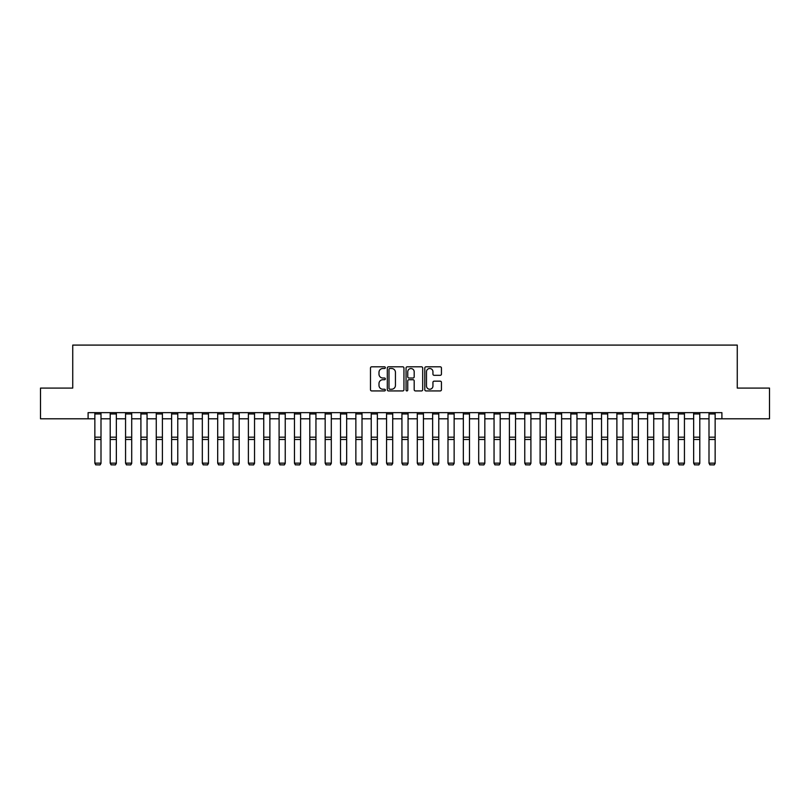 <?xml version="1.0" encoding="UTF-8"?>
<svg xmlns="http://www.w3.org/2000/svg" width="810" height="810" viewBox="0 0 810 810"><rect width="100%" height="100%" fill="white"/><g stroke="black" fill="none" stroke-linecap="round" stroke-linejoin="round"><path stroke-width="1.21" d="M385.347 367.659A0.84 0.84 0 0 0 384.507 366.819L371.689 366.819A1.205 1.205 0 0 0 370.484 368.024L370.484 389.721A1.205 1.205 0 0 0 371.689 390.926L384.507 390.926A0.84 0.84 0 0 0 385.347 390.086A0.84 0.84 0 0 0 384.507 389.235L382.846 389.235A3.858 3.858 0 0 1 378.989 385.378L378.989 383.575A3.858 3.858 0 0 1 382.846 379.718L384.507 379.718A0.84 0.84 0 0 0 385.347 378.867A0.84 0.84 0 0 0 384.507 378.027L382.846 378.027A3.858 3.858 0 0 1 378.989 374.169L378.989 372.357A3.858 3.858 0 0 1 382.846 368.499L384.507 368.499A0.84 0.84 0 0 0 385.347 367.659M440.235 375.313A1.205 1.205 0 0 0 441.44 374.109L441.44 368.024A1.205 1.205 0 0 0 440.235 366.819L426.009 366.819A1.205 1.205 0 0 0 424.804 368.024L424.804 389.721A1.205 1.205 0 0 0 426.009 390.926L440.235 390.926A1.205 1.205 0 0 0 441.44 389.721L441.44 382.371A1.205 1.205 0 0 0 440.235 381.166L434.15 381.166A1.205 1.205 0 0 0 432.945 382.371L432.945 386.016A3.23 3.23 0 0 1 429.715 389.235A3.23 3.23 0 0 1 426.495 386.016L426.495 371.729A3.23 3.23 0 0 1 429.715 368.499A3.23 3.23 0 0 1 432.945 371.729L432.945 374.109A1.205 1.205 0 0 0 434.15 375.313L440.235 375.313M88.098 418.79L40.5 418.79L40.5 388.081L72.738 388.081L72.738 345.09L737.262 345.09L737.262 388.081L769.5 388.081L769.5 418.79L721.902 418.79L721.902 412.644L88.098 412.644L88.098 418.79L94.851 418.79M403.947 368.024A1.205 1.205 0 0 0 402.742 366.819L388.517 366.819A1.205 1.205 0 0 0 387.312 368.024L387.312 389.721A1.205 1.205 0 0 0 388.517 390.926L402.742 390.926A1.205 1.205 0 0 0 403.947 389.721L403.947 368.024M407.258 366.819L421.483 366.819A1.205 1.205 0 0 1 422.688 368.024L422.688 389.721A1.205 1.205 0 0 1 421.483 390.926L415.398 390.926A1.205 1.205 0 0 1 414.193 389.721L414.193 380.923A1.205 1.205 0 0 0 412.989 379.718L408.949 379.718A1.205 1.205 0 0 0 407.744 380.923L407.744 390.086A0.84 0.84 0 0 1 406.903 390.926A0.84 0.84 0 0 1 406.053 390.086L406.053 368.024A1.205 1.205 0 0 1 407.258 366.819M100.997 418.79L110.211 418.79M116.346 418.79L125.56 418.79M131.706 418.79L140.91 418.79M147.055 418.79L156.269 418.79M162.405 418.79L171.619 418.79M177.765 418.79L186.978 418.79M193.114 418.79L202.328 418.79M208.474 418.79L217.688 418.79M223.823 418.79L233.037 418.79M239.183 418.79L248.386 418.79M254.532 418.79L263.746 418.79M269.882 418.79L279.096 418.79M285.242 418.79L294.455 418.79M300.591 418.79L309.805 418.79M315.951 418.79L325.164 418.79M331.3 418.79L340.514 418.79M346.66 418.79L355.863 418.79M362.009 418.79L371.223 418.79M377.359 418.79L386.572 418.79M392.718 418.79L401.932 418.79M408.068 418.79L417.282 418.79M423.427 418.79L432.641 418.79M438.777 418.79L447.991 418.79M454.137 418.79L463.34 418.79M469.486 418.79L478.7 418.79M484.836 418.79L494.049 418.79M500.195 418.79L509.409 418.79M515.545 418.79L524.758 418.79M530.904 418.79L540.118 418.79M546.254 418.79L555.468 418.79M561.613 418.79L570.817 418.79M576.963 418.79L586.177 418.79M592.312 418.79L601.526 418.79M607.672 418.79L616.886 418.79M623.022 418.79L632.235 418.79M638.381 418.79L647.595 418.79M653.731 418.79L662.944 418.79M669.09 418.79L678.294 418.79M684.44 418.79L693.654 418.79M699.789 418.79L709.003 418.79M715.149 418.79L721.902 418.79M389.843 368.499A0.84 0.84 0 0 0 388.992 369.35L388.992 388.395A0.84 0.84 0 0 0 389.843 389.235L391.584 389.235A3.858 3.858 0 0 0 395.442 385.378L395.442 372.357A3.858 3.858 0 0 0 391.584 368.499L389.843 368.499M414.193 371.79A3.23 3.23 0 0 0 410.964 368.56A3.23 3.23 0 0 0 407.744 371.79L407.744 376.822A1.205 1.205 0 0 0 408.949 378.027L412.989 378.027A1.205 1.205 0 0 0 414.193 376.822L414.193 371.79M100.997 412.644L100.997 463.381L100.076 464.91L95.772 464.818L100.076 464.91M95.772 464.91L94.851 463.158L100.997 463.158L100.076 464.818M94.851 412.644L94.851 463.158L95.772 464.818M116.346 412.644L116.346 463.381L115.425 464.91L111.132 464.818L115.425 464.91M111.132 464.91L110.211 463.158L116.346 463.158L115.425 464.818M110.211 412.644L110.211 463.158L111.132 464.818M131.706 412.644L131.706 463.381L130.785 464.91L126.481 464.818L130.785 464.91M126.481 464.91L125.56 463.158L131.706 463.158L130.785 464.818M125.56 412.644L125.56 463.158L126.481 464.818M147.055 412.644L147.055 463.381L146.134 464.91L141.831 464.818L146.134 464.91M141.831 464.91L140.91 463.158L147.055 463.158L146.134 464.818M140.91 412.644L140.91 463.158L141.831 464.818M162.405 412.644L162.405 463.381L161.484 464.91L157.191 464.818L161.484 464.91M157.191 464.91L156.269 463.158L162.405 463.158L161.484 464.818M156.269 412.644L156.269 463.158L157.191 464.818M177.765 412.644L177.765 463.381L176.843 464.91L172.54 464.818L176.843 464.91M172.54 464.91L171.619 463.158L177.765 463.158L176.843 464.818M171.619 412.644L171.619 463.158L172.54 464.818M193.114 412.644L193.114 463.381L192.193 464.91L187.9 464.818L192.193 464.91M187.9 464.91L186.978 463.158L193.114 463.158L192.193 464.818M186.978 412.644L186.978 463.158L187.9 464.818M208.474 412.644L208.474 463.381L207.552 464.91L203.249 464.818L207.552 464.91M203.249 464.91L202.328 463.158L208.474 463.158L207.552 464.818M202.328 412.644L202.328 463.158L203.249 464.818M223.823 412.644L223.823 463.381L222.902 464.91L218.609 464.818L222.902 464.91M218.609 464.91L217.688 463.158L223.823 463.158L222.902 464.818M217.688 412.644L217.688 463.158L218.609 464.818M239.183 412.644L239.183 463.381L238.261 464.91L233.958 464.818L238.261 464.91M233.958 464.91L233.037 463.158L239.183 463.158L238.261 464.818M233.037 412.644L233.037 463.158L233.958 464.818M254.532 412.644L254.532 463.381L253.611 464.91L249.308 464.818L253.611 464.91M249.308 464.91L248.386 463.158L254.532 463.158L253.611 464.818M248.386 412.644L248.386 463.158L249.308 464.818M269.882 412.644L269.882 463.381L268.96 464.91L264.667 464.818L268.96 464.91M264.667 464.91L263.746 463.158L269.882 463.158L268.96 464.818M263.746 412.644L263.746 463.158L264.667 464.818M285.242 412.644L285.242 463.381L284.32 464.91L280.017 464.818L284.32 464.91M280.017 464.91L279.096 463.158L285.242 463.158L284.32 464.818M279.096 412.644L279.096 463.158L280.017 464.818M300.591 412.644L300.591 463.381L299.67 464.91L295.377 464.818L299.67 464.91M295.377 464.91L294.455 463.158L300.591 463.158L299.67 464.818M294.455 412.644L294.455 463.158L295.377 464.818M315.951 412.644L315.951 463.381L315.029 464.91L310.726 464.818L315.029 464.91M310.726 464.91L309.805 463.158L315.951 463.158L315.029 464.818M309.805 412.644L309.805 463.158L310.726 464.818M331.3 412.644L331.3 463.381L330.379 464.91L326.086 464.818L330.379 464.91M326.086 464.91L325.164 463.158L331.3 463.158L330.379 464.818M325.164 412.644L325.164 463.158L326.086 464.818M346.66 412.644L346.66 463.381L345.738 464.91L341.435 464.818L345.738 464.91M341.435 464.91L340.514 463.158L346.66 463.158L345.738 464.818M340.514 412.644L340.514 463.158L341.435 464.818M362.009 412.644L362.009 463.381L361.088 464.91L356.785 464.818L361.088 464.91M356.785 464.91L355.863 463.158L362.009 463.158L361.088 464.818M355.863 412.644L355.863 463.158L356.785 464.818M377.359 412.644L377.359 463.381L376.437 464.91L372.144 464.818L376.437 464.91M372.144 464.91L371.223 463.158L377.359 463.158L376.437 464.818M371.223 412.644L371.223 463.158L372.144 464.818M392.718 412.644L392.718 463.381L391.797 464.91L387.494 464.818L391.797 464.91M387.494 464.91L386.572 463.158L392.718 463.158L391.797 464.818M386.572 412.644L386.572 463.158L387.494 464.818M408.068 412.644L408.068 463.381L407.147 464.91L402.853 464.818L407.147 464.91M402.853 464.91L401.932 463.158L408.068 463.158L407.147 464.818M401.932 412.644L401.932 463.158L402.853 464.818M423.427 412.644L423.427 463.381L422.506 464.91L418.203 464.818L422.506 464.91M418.203 464.91L417.282 463.158L423.427 463.158L422.506 464.818M417.282 412.644L417.282 463.158L418.203 464.818M438.777 412.644L438.777 463.381L437.856 464.91L433.563 464.818L437.856 464.91M433.563 464.91L432.641 463.158L438.777 463.158L437.856 464.818M432.641 412.644L432.641 463.158L433.563 464.818M454.137 412.644L454.137 463.381L453.215 464.91L448.912 464.818L453.215 464.91M448.912 464.91L447.991 463.158L454.137 463.158L453.215 464.818M447.991 412.644L447.991 463.158L448.912 464.818M469.486 412.644L469.486 463.381L468.565 464.91L464.262 464.818L468.565 464.91M464.262 464.91L463.34 463.158L469.486 463.158L468.565 464.818M463.34 412.644L463.34 463.158L464.262 464.818M484.836 412.644L484.836 463.381L483.914 464.91L479.621 464.818L483.914 464.91M479.621 464.91L478.7 463.158L484.836 463.158L483.914 464.818M478.7 412.644L478.7 463.158L479.621 464.818M500.195 412.644L500.195 463.381L499.274 464.91L494.971 464.818L499.274 464.91M494.971 464.91L494.049 463.158L500.195 463.158L499.274 464.818M494.049 412.644L494.049 463.158L494.971 464.818M515.545 412.644L515.545 463.381L514.623 464.91L510.33 464.818L514.623 464.91M510.33 464.91L509.409 463.158L515.545 463.158L514.623 464.818M509.409 412.644L509.409 463.158L510.33 464.818M530.904 412.644L530.904 463.381L529.983 464.91L525.68 464.818L529.983 464.91M525.68 464.91L524.758 463.158L530.904 463.158L529.983 464.818M524.758 412.644L524.758 463.158L525.68 464.818M546.254 412.644L546.254 463.381L545.332 464.91L541.039 464.818L545.332 464.91M541.039 464.91L540.118 463.158L546.254 463.158L545.332 464.818M540.118 412.644L540.118 463.158L541.039 464.818M561.613 412.644L561.613 463.381L560.692 464.91L556.389 464.818L560.692 464.91M556.389 464.91L555.468 463.158L561.613 463.158L560.692 464.818M555.468 412.644L555.468 463.158L556.389 464.818M576.963 412.644L576.963 463.381L576.042 464.91L571.738 464.818L576.042 464.91M571.738 464.91L570.817 463.158L576.963 463.158L576.042 464.818M570.817 412.644L570.817 463.158L571.738 464.818M592.312 412.644L592.312 463.381L591.391 464.91L587.098 464.818L591.391 464.91M587.098 464.91L586.177 463.158L592.312 463.158L591.391 464.818M586.177 412.644L586.177 463.158L587.098 464.818M607.672 412.644L607.672 463.381L606.751 464.91L602.448 464.818L606.751 464.91M602.448 464.91L601.526 463.158L607.672 463.158L606.751 464.818M601.526 412.644L601.526 463.158L602.448 464.818M623.022 412.644L623.022 463.381L622.1 464.91L617.807 464.818L622.1 464.91M617.807 464.91L616.886 463.158L623.022 463.158L622.1 464.818M616.886 412.644L616.886 463.158L617.807 464.818M638.381 412.644L638.381 463.381L637.46 464.91L633.157 464.818L637.46 464.91M633.157 464.91L632.235 463.158L638.381 463.158L637.46 464.818M632.235 412.644L632.235 463.158L633.157 464.818M653.731 412.644L653.731 463.381L652.809 464.91L648.516 464.818L652.809 464.91M648.516 464.91L647.595 463.158L653.731 463.158L652.809 464.818M647.595 412.644L647.595 463.158L648.516 464.818M669.09 412.644L669.09 463.381L668.169 464.91L663.866 464.818L668.169 464.91M663.866 464.91L662.944 463.158L669.09 463.158L668.169 464.818M662.944 412.644L662.944 463.158L663.866 464.818M684.44 412.644L684.44 463.381L683.519 464.91L679.215 464.818L683.519 464.91M679.215 464.91L678.294 463.158L684.44 463.158L683.519 464.818M678.294 412.644L678.294 463.158L679.215 464.818M699.789 412.644L699.789 463.381L698.868 464.91L694.575 464.818L698.868 464.91M694.575 464.91L693.654 463.158L699.789 463.158L698.868 464.818M693.654 412.644L693.654 463.158L694.575 464.818M715.149 412.644L715.149 463.381L714.228 464.91L709.924 464.818L714.228 464.91M709.924 464.91L709.003 463.158L715.149 463.158L714.228 464.818M709.003 412.644L709.003 463.158L709.924 464.818M100.997 437.177L94.851 437.177M100.997 439.496L94.851 439.496M100.997 413.971L94.851 413.971M116.346 437.177L110.211 437.177M116.346 439.496L110.211 439.496M116.346 413.971L110.211 413.971M131.706 437.177L125.56 437.177M131.706 439.496L125.56 439.496M131.706 413.971L125.56 413.971M147.055 437.177L140.91 437.177M147.055 439.496L140.91 439.496M147.055 413.971L140.91 413.971M162.405 437.177L156.269 437.177M162.405 439.496L156.269 439.496M162.405 413.971L156.269 413.971M177.765 437.177L171.619 437.177M177.765 439.496L171.619 439.496M177.765 413.971L171.619 413.971M193.114 437.177L186.978 437.177M193.114 439.496L186.978 439.496M193.114 413.971L186.978 413.971M208.474 437.177L202.328 437.177M208.474 439.496L202.328 439.496M208.474 413.971L202.328 413.971M223.823 437.177L217.688 437.177M223.823 439.496L217.688 439.496M223.823 413.971L217.688 413.971M239.183 437.177L233.037 437.177M239.183 439.496L233.037 439.496M239.183 413.971L233.037 413.971M254.532 437.177L248.386 437.177M254.532 439.496L248.386 439.496M254.532 413.971L248.386 413.971M269.882 437.177L263.746 437.177M269.882 439.496L263.746 439.496M269.882 413.971L263.746 413.971M285.242 437.177L279.096 437.177M285.242 439.496L279.096 439.496M285.242 413.971L279.096 413.971M300.591 437.177L294.455 437.177M300.591 439.496L294.455 439.496M300.591 413.971L294.455 413.971M315.951 437.177L309.805 437.177M315.951 439.496L309.805 439.496M315.951 413.971L309.805 413.971M331.3 437.177L325.164 437.177M331.3 439.496L325.164 439.496M331.3 413.971L325.164 413.971M346.66 437.177L340.514 437.177M346.66 439.496L340.514 439.496M346.66 413.971L340.514 413.971M362.009 437.177L355.863 437.177M362.009 439.496L355.863 439.496M362.009 413.971L355.863 413.971M377.359 437.177L371.223 437.177M377.359 439.496L371.223 439.496M377.359 413.971L371.223 413.971M392.718 437.177L386.572 437.177M392.718 439.496L386.572 439.496M392.718 413.971L386.572 413.971M408.068 437.177L401.932 437.177M408.068 439.496L401.932 439.496M408.068 413.971L401.932 413.971M423.427 437.177L417.282 437.177M423.427 439.496L417.282 439.496M423.427 413.971L417.282 413.971M438.777 437.177L432.641 437.177M438.777 439.496L432.641 439.496M438.777 413.971L432.641 413.971M454.137 437.177L447.991 437.177M454.137 439.496L447.991 439.496M454.137 413.971L447.991 413.971M469.486 437.177L463.34 437.177M469.486 439.496L463.34 439.496M469.486 413.971L463.34 413.971M484.836 437.177L478.7 437.177M484.836 439.496L478.7 439.496M484.836 413.971L478.7 413.971M500.195 437.177L494.049 437.177M500.195 439.496L494.049 439.496M500.195 413.971L494.049 413.971M515.545 437.177L509.409 437.177M515.545 439.496L509.409 439.496M515.545 413.971L509.409 413.971M530.904 437.177L524.758 437.177M530.904 439.496L524.758 439.496M530.904 413.971L524.758 413.971M546.254 437.177L540.118 437.177M546.254 439.496L540.118 439.496M546.254 413.971L540.118 413.971M561.613 437.177L555.468 437.177M561.613 439.496L555.468 439.496M561.613 413.971L555.468 413.971M576.963 437.177L570.817 437.177M576.963 439.496L570.817 439.496M576.963 413.971L570.817 413.971M592.312 437.177L586.177 437.177M592.312 439.496L586.177 439.496M592.312 413.971L586.177 413.971M607.672 437.177L601.526 437.177M607.672 439.496L601.526 439.496M607.672 413.971L601.526 413.971M623.022 437.177L616.886 437.177M623.022 439.496L616.886 439.496M623.022 413.971L616.886 413.971M638.381 437.177L632.235 437.177M638.381 439.496L632.235 439.496M638.381 413.971L632.235 413.971M653.731 437.177L647.595 437.177M653.731 439.496L647.595 439.496M653.731 413.971L647.595 413.971M669.09 437.177L662.944 437.177M669.09 439.496L662.944 439.496M669.09 413.971L662.944 413.971M684.44 437.177L678.294 437.177M684.44 439.496L678.294 439.496M684.44 413.971L678.294 413.971M699.789 437.177L693.654 437.177M699.789 439.496L693.654 439.496M699.789 413.971L693.654 413.971M715.149 437.177L709.003 437.177M715.149 439.496L709.003 439.496M715.149 413.971L709.003 413.971"/></g></svg>
